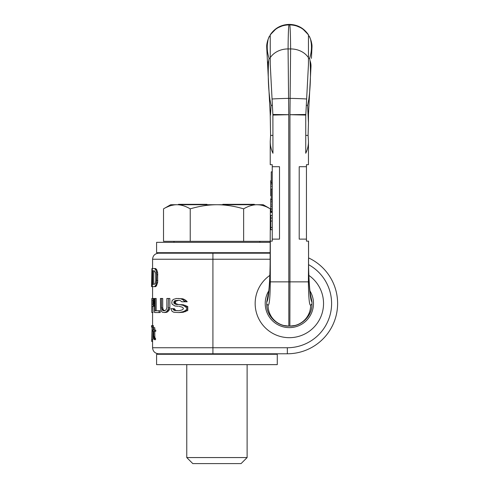 <?xml version="1.0" encoding="UTF-8"?>
<svg xmlns="http://www.w3.org/2000/svg" width="488" height="488" viewBox="0 0 488 488"><rect width="100%" height="100%" fill="white"/><g stroke="black" fill="none" stroke-linecap="round" stroke-linejoin="round"><path stroke-width="0.73" d="M308.562 257.902A50.288 50.288 0 0 1 287.341 353.776L287.341 347.743L152.573 347.743C152.927 351.403 154.94 353.416 158.606 353.776L287.341 353.776A50.288 50.288 0 0 0 308.562 257.902L308.385 281.863C308.581 297.564 309.325 305.36 310.624 305.256L311.978 304.018C312.448 316.065 300.882 326.661 289.872 326.118L288.823 326.118A20.758 20.655 7.1 0 1 283.699 325.472L283.699 325.472A20.758 20.655 7.1 0 1 268.077 305.256L266.722 304.018C266.253 316.065 277.812 326.661 288.823 326.118L283.735 325.478M163.517 208.858C168.14 206.125 172.587 204.746 176.869 204.728L170.672 204.728L163.517 208.858L163.517 241.334L270.132 241.334L270.132 242.341L156.593 242.341L156.593 252.699L270.132 252.699L270.132 253.205L158.606 253.205C154.94 253.559 152.927 255.572 152.573 259.238L212.914 259.238L212.914 253.205M178.937 304.469L183.287 305.372L186.733 307.769L186.733 309.264L185.525 310.466L183.287 311.661L178.937 312.558L183.25 312.259L187.77 310.502L187.77 306.525L183.25 304.768L176.43 304.469L174.167 303.573L173.807 302.676L175.405 302.676L175.778 301.175L178.937 300.279L175.271 300.577L174.167 301.175L173.807 302.676M172.764 308.666L174.32 308.666L175.778 310.466L178.937 310.764L174.167 310.466L172.764 308.666L170.818 308.666L172.099 311.362L173.807 312.259L178.937 312.558M178.15 306.269L174.893 305.97L172.099 304.17L171.77 302.975L172.099 300.577L173.454 299.376L176.43 298.479L182.738 298.778L184.867 299.681L187.227 301.773L184.946 301.773L182.762 299.681L180.774 298.778L178.504 298.479M175.405 302.676L175.778 303.573L178.15 304.469M152.884 306.269L152.012 306.269L151.823 312.558L151.823 298.479L153.214 298.778L153.738 300.876L153.738 303.871L152.884 306.269L153.915 306.269L154.543 305.073M152.012 312.558L153.025 312.558L153.025 306.269M152.884 298.479L153.915 298.479L154.543 299.681M156.184 310.764L156.184 298.479L155.117 298.479L155.117 310.764L159.058 310.764L159.058 312.558L154.519 312.558L154.519 298.479L155.117 298.479M159.058 312.558L160.204 312.558L160.204 310.764L159.058 310.764M168.464 298.479L168.183 309.264L166.597 311.661L164.432 312.558L166.914 312.259L169.013 310.466L169.861 307.769L169.861 298.479L166.853 298.479L166.853 307.769L166.091 309.862L164.432 310.764L162.699 310.466L161.699 308.965L161.51 307.769L162.711 307.769L162.711 298.479L161.51 298.479L161.51 307.769M162.711 307.769L163.309 309.862L164.798 310.764M151.701 339.697L152.122 327.113L151.567 327.113L151.567 325.612L152.384 325.612L151.701 339.697L152.713 339.697L153.11 331.309M153.183 330.108L153.348 327.832M153.348 327.71L153.348 330.108L152.817 330.108L152.817 331.309L153.348 331.309L153.732 339.093L154.513 339.697L154.513 338.495L153.811 337.598L153.732 331.309L154.708 331.309L154.708 330.108L153.732 330.108L153.403 325.612L152.384 325.612M154.513 339.697L155.568 339.697L155.568 338.495L154.855 337.598L154.775 331.309M154.775 330.108L154.775 327.71L153.732 327.71M154.708 331.309L155.77 331.309L155.77 330.108L154.708 330.108M155.507 268.528L156.721 269.687L157.661 272.768L157.661 282.393L156.154 286.249L155.507 286.633L152.311 286.633L152.311 268.528L155.507 268.528M153.025 304.353L153.025 300.096M153.738 284.321L153.738 270.84L154.452 270.84L152.713 270.84L152.713 284.321L153.738 284.321M185.525 310.466L187.77 310.466M183.287 311.661L185.434 311.661M151.823 302.072L151.841 298.778M151.823 304.768L151.841 312.259M151.823 305.97L151.823 307.464M152.945 304.469L153.354 302.676L152.945 299.98L152.012 299.98L152.012 304.469L152.945 304.469L152.012 304.469M161.51 298.479L160.406 298.479L160.583 309.264L161.699 311.661L162.492 312.259L164.432 312.558M178.937 310.764L182.25 309.862L183.287 308.965L183.287 308.068L182.25 307.166L178.937 306.269M184.946 301.773L181.749 301.773L180.304 300.577L178.937 300.279M151.677 339.697L151.744 341.49L152.573 341.49M151.567 286.633L151.914 268.528L151.567 286.633L152.311 286.633M154.452 268.528L155.642 269.687L156.245 271.224L156.727 274.695L156.563 282.393L155.642 285.48L154.452 286.633M154.452 284.321L155.355 283.168L155.788 280.472L155.642 273.152L154.452 270.84M153.738 300.876L154.519 300.876M153.818 301.773L154.519 301.773M153.5 299.681L154.519 299.681M153.214 298.778L154.245 298.778M153.214 305.97L154.245 305.97M153.5 305.073L154.519 305.073M153.738 303.871L154.519 303.871M153.818 302.975L154.519 302.975M152.012 299.98L152.945 299.98M168.464 307.769L169.861 307.769M163.541 310.764L164.432 310.764M162.699 310.466L163.931 310.466M162.089 309.862L163.309 309.862M161.699 308.965L162.907 308.965M165.603 312.259L166.914 312.259M166.597 311.661L167.939 311.661M167.64 310.466L169.013 310.466M168.183 309.264L169.574 309.264M184.379 300.876L186.611 300.876M182.762 299.681L184.867 299.681M180.774 298.778L182.738 298.778M174.167 310.466L175.778 310.466M173.106 309.563L174.68 309.563M181.255 312.259L183.25 312.259M175.271 300.577L176.93 300.577M174.167 301.175L175.778 301.175M173.807 302.072L175.405 302.072M174.167 303.573L175.778 303.573M175.271 304.17L176.93 304.17M181.255 304.768L183.25 304.768M183.287 305.372L185.434 305.372M185.525 306.568L187.77 306.568M186.733 307.769L187.77 307.769M186.733 309.264L187.77 309.264M152.384 327.113L153.403 327.113M154.062 338.196L155.111 338.196M154.513 338.495L155.568 338.495M153.811 337.598L154.855 337.598M153.732 336.702L154.775 336.702M151.914 268.528L152.311 268.528M151.914 280.472L152.311 280.472M151.609 286.249L152.311 286.249M151.689 285.48L152.311 285.48M151.805 283.937L152.311 283.937M151.872 282.393L152.311 282.393M155.086 286.249L156.154 286.249M155.642 285.48L156.721 285.48M156.245 283.937L157.331 283.937M156.563 282.393L157.661 282.393M156.727 280.472L157.825 280.472M156.727 274.695L157.825 274.695M156.563 272.768L157.661 272.768M156.245 271.224L157.331 271.224M155.642 269.687L156.721 269.687M155.086 268.912L156.154 268.912M259.683 253.205L259.683 252.699M174.192 253.205L174.192 252.699M277.282 364.64L156.593 364.64L156.593 354.276L277.282 354.276L277.282 364.64M174.192 354.276L174.192 353.776M259.683 354.276L259.683 353.776M309.935 290.879A24.138 24.138 0 0 1 289.347 327.625A24.138 24.138 0 0 1 268.766 290.879L268.65 291.836M268.571 292.452L266.722 301.938L266.722 303.993M266.722 302.035L266.722 302.987L266.722 302.035M266.722 46.927L266.729 47.562M308.459 35.081L308.459 35.057C303.957 28.493 297.723 25.114 289.75 24.906C290.207 27.108 290.5 35.118 290.616 48.928L289.951 114.698L305.83 114.485L308.459 64.361L308.459 35.081A22.216 22.174 158.3 0 0 289.75 24.906L289.451 24.4L288.951 24.906C288.493 27.108 288.201 35.118 288.079 48.928L288.743 114.698L288.823 326.118A20.758 20.655 7.1 0 0 288.859 326.118L288.634 326.112M284.772 24.845L276.501 28.341L270.242 34.813C274.823 28.09 281.161 24.62 289.25 24.4L288.951 24.906C280.978 25.114 274.744 28.493 270.242 35.057L270.242 64.361L272.865 114.485L288.743 114.698L272.896 115.064L272.957 153.269C271.121 149.432 270.212 145.454 270.242 141.349L270.242 164.7L272.249 164.7L272.249 241.133L270.309 241.133L270.309 281.863L289.951 281.863L289.872 326.118M310.325 293.745L311.978 301.938L311.978 303.993M311.978 46.927L311.417 58.359M268.205 294.63L268.205 294.654C269.217 290.079 270.181 274.372 270.132 258.738L270.358 208.858L267.601 207.4M266.729 47.635L270.218 114.369L270.596 135.396L272.957 135.396M267.162 55.986L267.07 54.284L267.162 55.986M266.851 50.093L266.826 49.648L266.851 50.093M269.809 106.561L269.431 99.363A18.892 0.61 -1.2 0 1 269.876 99.216C268.241 86.894 267.839 74.066 268.674 60.732L269.108 58.34C267.015 52.155 266.68 45.823 268.113 39.333L266.753 48.214A22.216 22.174 21.7 0 1 268.113 39.333M311.539 55.986L311.631 54.284M311.85 50.093L311.875 49.648M310.026 60.732A20.374 17.092 179.3 0 1 310.978 66.703L308.477 114.369L308.459 122.823L307.623 105.347L308.819 99.216C310.459 86.894 310.862 74.066 310.026 60.732L309.593 58.34L308.459 58.34L308.459 35.966L309.13 35.966L310.551 39.211L311.972 47.556M308.892 106.561L309.264 99.363A18.892 0.61 -178.8 0 0 308.819 99.216M308.806 108.165L309.264 99.363M311.978 46.878L311.948 48.214A22.216 22.174 158.3 0 0 310.588 39.333C312.015 45.823 311.686 52.155 309.593 58.34M311.948 48.214L311.978 47.025M309.13 35.966L309.612 36.844C313.095 45.201 311.655 48.05 311.978 46.909C311.655 48.05 313.095 45.201 309.612 36.844M266.722 46.976L266.753 48.214M269.108 58.34L270.242 58.34L270.242 35.966L269.565 35.966L268.15 39.211M269.565 35.966L269.089 36.844C265.6 45.201 267.046 48.05 266.722 46.909C267.046 48.05 265.6 45.201 269.089 36.844M272.865 114.485L272.389 105.347L271.078 105.347L269.876 99.216M270.474 115.18L271.078 105.347M270.242 141.349L270.596 135.396M272.249 239.12L279.496 239.12L279.496 166.713L272.249 166.713M305.744 135.396L308.099 135.396L308.459 141.349C308.483 145.454 307.58 149.432 305.744 153.269L305.744 116.174L306.311 105.347L307.623 105.347M308.459 122.823L308.099 135.396M308.459 141.349L308.459 164.7L306.446 164.7L306.446 241.133L308.385 241.133M308.385 281.863L289.951 281.863L289.951 114.698L305.799 115.064L305.83 114.485M308.239 241.133L308.562 241.133L308.562 258.731L308.495 241.133M306.446 239.12L299.205 239.12L299.205 166.713L306.446 166.713M290.098 326.118L289.848 326.112A20.758 20.655 172.9 0 0 294.996 325.472A20.758 20.655 172.9 0 0 295.002 325.472A20.758 20.655 172.9 0 0 310.624 305.256M272.249 188.941L271.249 188.941L271.249 200.007L272.249 200.007M272.249 182.909L271.249 182.909L271.249 171.843L272.249 171.843M272.249 227.463L270.742 227.463L270.742 215.397L272.249 215.397M272.249 221.052L270.742 221.052M272.249 229.726L270.742 229.726L270.742 227.463M272.249 218.038L270.742 218.038M272.249 212.378L270.742 212.378L270.742 198.805L271.249 198.805M271.249 195.786L270.742 195.786L270.742 180.7L271.249 180.7M271.249 199.177L270.742 199.177M271.249 199.934L270.742 199.934M272.249 201.44L270.742 201.44M272.249 202.953L270.742 202.953M272.249 204.838L270.742 204.838M272.249 206.345L270.742 206.345M272.249 208.23L270.742 208.23M272.249 209.742L270.742 209.742M272.249 211.249L270.742 211.249M272.249 212.006L270.742 212.006M271.249 181.079L270.742 181.079M271.249 181.829L270.742 181.829M272.249 183.342L270.742 183.342M272.249 184.848L270.742 184.848M272.249 186.733L270.742 186.733M259.884 242.341L259.884 241.334M173.99 242.341L173.99 241.334M243.646 241.334L243.646 208.858C234.533 206.143 225.633 204.771 216.934 204.728L176.869 204.728C181.158 204.746 185.605 206.125 190.228 208.858C199.415 206.131 208.315 204.759 216.934 204.728L263.203 204.728L270.358 208.858C265.734 206.125 261.287 204.746 257.005 204.728L259.561 204.887M190.228 241.334L190.228 208.858M174.204 204.905L171.624 205.405M168.976 206.241L166.353 207.357M264.899 206.241L262.257 205.405M243.646 208.858C248.27 206.125 252.723 204.746 257.005 204.728M190.631 204.728L190.631 204.326L206.942 204.326L206.942 204.728M190.357 204.728L190.631 204.326M178.486 204.728L178.486 204.326L190.357 204.326M192.089 204.728L192.089 204.326M191.772 204.728L191.772 204.326M222.839 204.728L222.839 204.326L254.321 204.326L254.321 204.728M196.554 204.728L196.554 204.326M196.389 204.728L196.389 204.326M195.877 204.728L195.877 204.326M195.298 204.728L195.298 204.326M194.358 204.728L194.358 204.326M193.358 204.728L193.358 204.326M206.57 204.728L206.57 204.326M205.948 204.728L205.948 204.326M204.978 204.728L204.978 204.326M199.72 204.728L199.72 204.326M232.355 204.728L232.355 204.326M229.183 204.728L229.183 204.326M227.365 204.728L227.365 204.326M224.193 204.728L224.193 204.326M233.709 204.728L233.709 204.326M241.17 204.728L241.17 204.326M242.091 204.728L242.091 204.326M240.309 204.728L240.309 204.326M239.297 204.728L239.297 204.326M238.486 204.728L238.486 204.326M237.284 204.728L237.284 204.326M236.887 204.728L236.887 204.326M236.698 204.728L236.698 204.326M236.656 204.728L236.656 204.326M253.845 204.728L253.845 204.326M253.254 204.728L253.254 204.326M252.363 204.728L252.363 204.326M251.662 204.728L251.662 204.326M250.466 204.728L250.466 204.326M248.209 204.728L248.209 204.326M246.898 204.728L246.898 204.326M246.092 204.728L246.092 204.326M244.982 204.728L244.982 204.326M244.067 204.728L244.067 204.326M243.042 204.728L243.042 204.326M242.463 204.728L242.463 204.326M242.39 204.728L242.39 204.326M186.764 364.64L186.764 457.567L247.111 457.567L241.072 463.6L192.797 463.6L186.764 457.567M247.111 364.64L247.111 457.567M287.341 347.743A44.249 44.249 0 0 0 308.599 264.679M270.132 259.238L212.914 259.238L212.914 353.776M308.874 275.415A34.197 34.197 0 0 1 289.347 337.684A34.197 34.197 0 0 1 269.827 275.415M270.242 57.694A20.374 17.092 0.7 0 1 288.079 48.928L290.616 48.928A20.374 17.092 179.3 0 1 308.459 57.694M270.242 35.081A22.216 22.174 21.7 0 1 288.951 24.906M267.723 66.703A20.374 17.092 0.7 0 1 268.674 60.732M272.054 98.997A18.892 0.61 -1.2 0 1 288.304 98.375L290.39 98.375A18.892 0.61 -178.8 0 1 306.641 98.997M270.132 258.738L270.206 241.133M270.309 281.863C270.12 297.564 269.376 305.36 268.077 305.256M266.722 302.023C268.687 300.26 270.248 280.161 270.206 258.731M311.978 302.023C310.014 300.26 308.453 280.161 308.495 258.731M152.573 347.743L152.573 339.697M152.573 325.612L152.573 312.558M152.573 298.479L152.573 286.633M152.573 268.528L152.573 259.238M289.451 24.4C297.534 24.62 303.871 28.09 308.459 34.813L302.2 28.341L293.928 24.845M308.562 258.738C308.453 274.701 309.691 291.739 310.496 294.654M289.823 326.118L294.959 325.478M268.327 78.233L269.437 99.503M310.374 78.233L309.258 99.503M310.283 293.477L310.045 291.812"/></g></svg>
